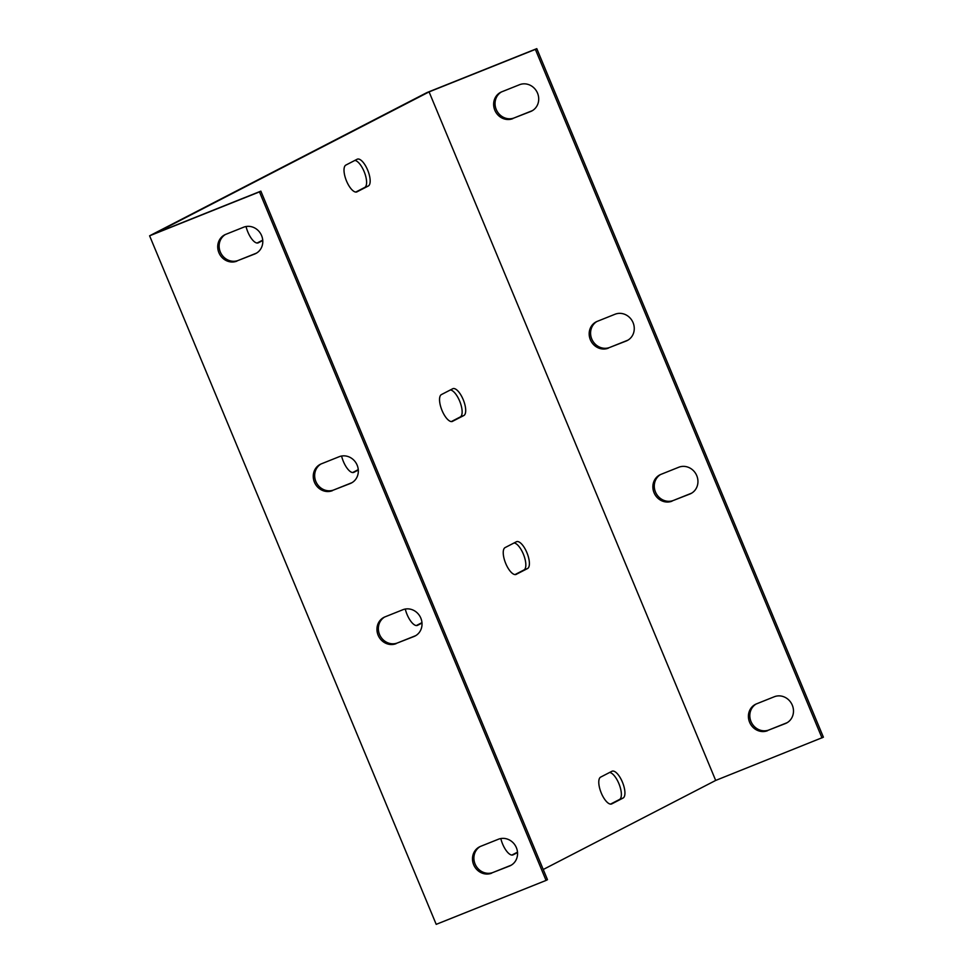 <?xml version="1.0" encoding="UTF-8"?>
<svg xmlns="http://www.w3.org/2000/svg" width="973" height="973" viewBox="0 0 973 973"><rect width="100%" height="100%" fill="white"/><g stroke="black" fill="none" stroke-linecap="round" stroke-linejoin="round"><path stroke-width="1.46" d="M260.861 191.146L259.45 191.876L546.072 880.419L547.483 879.689L260.861 191.146L154.561 233.654L429.081 91.888L715.69 780.431L543.238 869.497M480.188 846.534A14.51 13.403 -117.3 0 0 475.529 864.997A14.51 13.403 -117.3 0 0 493.104 872.428L510.91 865.313A14.51 13.403 -117.3 0 0 511.275 865.155M320.956 464.012A14.51 13.403 -117.3 0 0 316.298 482.474A14.51 13.403 -117.3 0 0 333.885 489.906L351.679 482.79A14.51 13.403 -117.3 0 0 352.044 482.632M384.651 617.016A14.51 13.403 -117.3 0 0 379.993 635.491A14.51 13.403 -117.3 0 0 397.568 642.91L415.362 635.795A14.51 13.403 -117.3 0 0 415.739 635.649M225.42 234.493A14.51 13.403 -117.3 0 0 220.762 252.956A14.51 13.403 -117.3 0 0 238.349 260.387L256.142 253.272A14.51 13.403 -117.3 0 0 256.507 253.126M611.92 771.285A14.51 5.534 -111.8 0 1 612.102 771.2A14.51 5.534 -111.8 0 1 622.525 782.365A14.51 5.534 -111.8 0 1 623.061 798.055L611.786 803.88A14.51 5.534 -111.8 0 1 611.603 803.966A14.51 5.534 -111.8 0 1 601.18 792.8A14.51 5.534 -111.8 0 1 600.645 777.111L611.92 771.285M516.249 574.362A14.51 5.534 -111.8 0 1 516.067 574.447A14.51 5.534 -111.8 0 1 505.644 563.282A14.51 5.534 -111.8 0 1 505.096 547.592L516.383 541.766A14.51 5.534 -111.8 0 1 516.566 541.681A14.51 5.534 -111.8 0 1 526.989 552.859A14.51 5.534 -111.8 0 1 527.524 568.548L515.872 574.52M452.554 421.358A14.51 5.534 -111.8 0 1 452.372 421.443A14.51 5.534 -111.8 0 1 441.949 410.265A14.51 5.534 -111.8 0 1 441.414 394.576L452.688 388.762A14.51 5.534 -111.8 0 1 452.871 388.677A14.51 5.534 -111.8 0 1 463.294 399.842A14.51 5.534 -111.8 0 1 463.829 415.532L452.177 421.504M357.018 191.839A14.51 5.534 -111.8 0 1 356.836 191.924A14.51 5.534 -111.8 0 1 346.412 180.759A14.51 5.534 -111.8 0 1 345.877 165.069L357.152 159.244A14.51 5.534 -111.8 0 1 357.334 159.158A14.51 5.534 -111.8 0 1 367.758 170.324A14.51 5.534 -111.8 0 1 368.293 186.013L356.641 191.997M262.771 240.513L258.344 242.8A14.51 5.534 -111.8 0 1 258.161 242.885A14.51 5.534 -111.8 0 1 246.047 226.527M358.307 470.032L353.88 472.319A14.51 5.534 -111.8 0 1 353.698 472.404A14.51 5.534 -111.8 0 1 341.584 456.033M421.99 623.048L417.575 625.323A14.51 5.534 -111.8 0 1 417.393 625.408A14.51 5.534 -111.8 0 1 405.279 609.049M517.539 852.555L513.112 854.841A14.51 5.534 -111.8 0 1 512.929 854.926A14.51 5.534 -111.8 0 1 500.815 838.568M715.69 780.431L823.401 737.193L536.792 48.65L426.928 92.581L149.599 235.807L436.208 924.35L546.072 880.419M511.859 855.072L517.502 852.166M416.322 625.554L421.966 622.647M352.627 472.55L358.271 469.631M257.091 243.031L262.734 240.124M355.765 192.07L364.741 187.436A14.51 5.534 68.2 0 0 364.693 173.036A14.51 5.534 68.2 0 0 354.841 160.436M451.302 421.589L460.278 416.955A14.51 5.534 68.2 0 0 460.229 402.554A14.51 5.534 68.2 0 0 450.377 389.954M514.997 574.593L523.961 569.971A14.51 5.534 68.2 0 0 523.924 555.559A14.51 5.534 68.2 0 0 514.072 542.958M610.533 804.112L619.509 799.478A14.51 5.534 68.2 0 0 619.46 785.077A14.51 5.534 68.2 0 0 609.609 772.477M259.45 191.876L149.599 235.807M491.706 873.158A14.51 13.403 62.7 0 1 473.936 865.338A14.51 13.403 62.7 0 1 479.47 846.875A14.51 13.403 62.7 0 1 480.553 846.376L498.346 839.261A14.51 13.403 62.7 0 1 516.116 847.082A14.51 13.403 62.7 0 1 510.582 865.544A14.51 13.403 62.7 0 1 509.499 866.043L493.104 872.428M332.474 490.635A14.51 13.403 62.7 0 1 314.705 482.815A14.51 13.403 62.7 0 1 320.239 464.352A14.51 13.403 62.7 0 1 321.321 463.853L339.115 456.738A14.51 13.403 62.7 0 1 356.884 464.559A14.51 13.403 62.7 0 1 351.35 483.022A14.51 13.403 62.7 0 1 350.268 483.52L333.885 489.906M396.157 643.64A14.51 13.403 62.7 0 1 378.4 635.831A14.51 13.403 62.7 0 1 383.934 617.356A14.51 13.403 62.7 0 1 385.016 616.87L402.81 609.755A14.51 13.403 62.7 0 1 420.579 617.563A14.51 13.403 62.7 0 1 415.045 636.026A14.51 13.403 62.7 0 1 413.951 636.524L397.568 642.91M236.938 261.117A14.51 13.403 62.7 0 1 219.168 253.296A14.51 13.403 62.7 0 1 224.702 234.834A14.51 13.403 62.7 0 1 225.785 234.347L243.578 227.232A14.51 13.403 62.7 0 1 261.348 235.04A14.51 13.403 62.7 0 1 255.814 253.503A14.51 13.403 62.7 0 1 254.731 254.002L238.349 260.387M756.106 704.038A14.51 13.403 -117.3 0 0 751.448 722.501A14.51 13.403 -117.3 0 0 769.035 729.932L786.829 722.817A14.51 13.403 -117.3 0 0 787.193 722.659M596.875 321.516A14.51 13.403 -117.3 0 0 592.216 339.978A14.51 13.403 -117.3 0 0 609.803 347.41L627.597 340.295A14.51 13.403 -117.3 0 0 627.962 340.136M660.57 474.52A14.51 13.403 -117.3 0 0 655.911 492.983A14.51 13.403 -117.3 0 0 673.498 500.414L691.292 493.299A14.51 13.403 -117.3 0 0 691.657 493.153M501.338 91.997A14.51 13.403 -117.3 0 0 496.68 110.46A14.51 13.403 -117.3 0 0 514.267 117.891L532.061 110.776A14.51 13.403 -117.3 0 0 532.426 110.618M821.99 737.923L535.381 49.38L536.792 48.65M429.081 91.888L535.381 49.38M767.624 730.662A14.51 13.403 62.7 0 1 749.855 722.842A14.51 13.403 62.7 0 1 755.389 704.379A14.51 13.403 62.7 0 1 756.471 703.88L774.265 696.765A14.51 13.403 62.7 0 1 792.034 704.586A14.51 13.403 62.7 0 1 786.5 723.048A14.51 13.403 62.7 0 1 785.418 723.547L769.035 729.932M608.393 348.139A14.51 13.403 62.7 0 1 590.623 340.319A14.51 13.403 62.7 0 1 596.157 321.856A14.51 13.403 62.7 0 1 597.252 321.358L615.045 314.243A14.51 13.403 62.7 0 1 632.815 322.063A14.51 13.403 62.7 0 1 627.269 340.526A14.51 13.403 62.7 0 1 626.186 341.024L609.803 347.41M672.088 501.144A14.51 13.403 62.7 0 1 654.318 493.335A14.51 13.403 62.7 0 1 659.852 474.86A14.51 13.403 62.7 0 1 660.935 474.374L678.728 467.259A14.51 13.403 62.7 0 1 696.498 475.067A14.51 13.403 62.7 0 1 690.964 493.53A14.51 13.403 62.7 0 1 689.881 494.029L673.498 500.414M512.856 118.621A14.51 13.403 62.7 0 1 495.087 110.8A14.51 13.403 62.7 0 1 500.621 92.338A14.51 13.403 62.7 0 1 501.703 91.839L519.509 84.724A14.51 13.403 62.7 0 1 537.266 92.544A14.51 13.403 62.7 0 1 531.732 111.007A14.51 13.403 62.7 0 1 530.65 111.506L514.267 117.891M786.829 722.817L785.418 723.547M510.91 865.313L509.499 866.043M627.597 340.295L626.186 341.024M351.679 482.79L350.268 483.52M691.292 493.299L689.881 494.029M415.362 635.795L413.951 636.524M532.061 110.776L530.65 111.506M256.142 253.272L254.731 254.002M364.741 187.436L368.293 186.013M460.278 416.955L463.829 415.532M523.961 569.971L527.524 568.548M619.509 799.478L623.061 798.055"/></g></svg>
